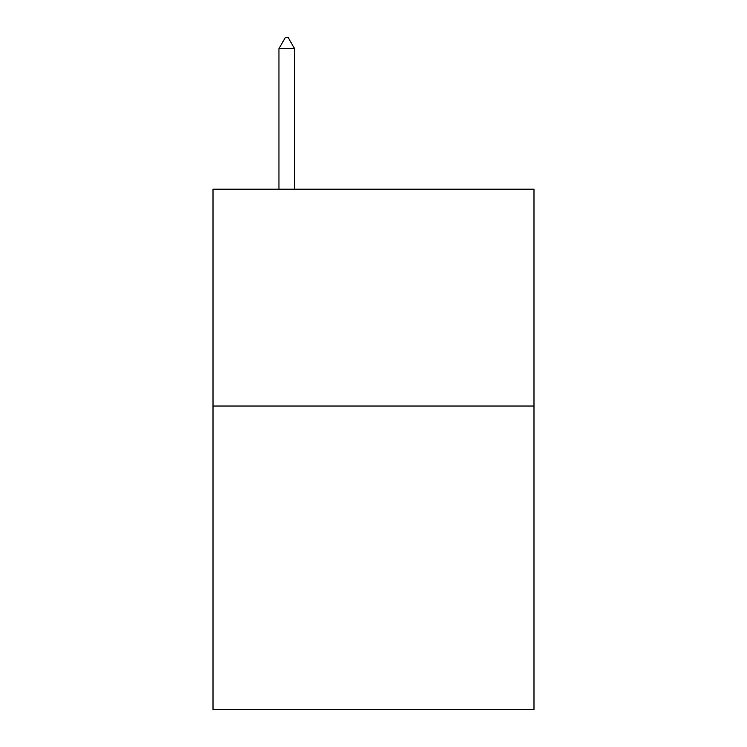 <?xml version="1.0" encoding="UTF-8"?>
<svg xmlns="http://www.w3.org/2000/svg" width="747" height="747" viewBox="0 0 747 747"><rect width="100%" height="100%" fill="white"/><g stroke="black" fill="none" stroke-linecap="round" stroke-linejoin="round"><path stroke-width="1.12" d="M533.984 406.032L533.984 709.65L213.016 709.65L213.016 189.159L533.984 189.159L533.984 406.032L213.016 406.032M294.561 48.63L288.053 37.35L285.447 37.35L278.948 48.63L294.561 48.63L294.561 189.159M278.948 48.63L278.948 189.159"/></g></svg>

